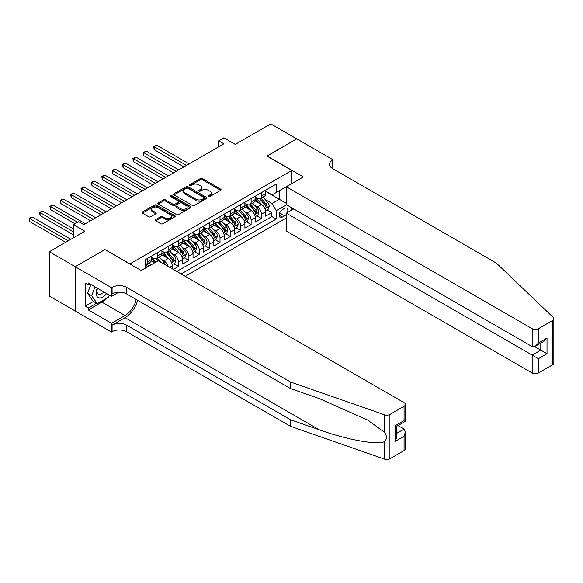 <?xml version="1.0" encoding="UTF-8"?>
<svg xmlns="http://www.w3.org/2000/svg" width="583" height="583" viewBox="0 0 583 583"><rect width="100%" height="100%" fill="white"/><g stroke="black" fill="none" stroke-linecap="round" stroke-linejoin="round"><path stroke-width="0.87" d="M208.423 196.573A1.006 0.583 0 0 0 209.844 196.573L220.666 190.328A1.443 0.831 0 0 0 221.088 189.737A1.443 0.831 0 0 0 220.666 189.154L202.337 178.573A1.443 0.831 0 0 0 200.304 178.573L189.482 184.818A1.006 0.583 0 0 0 189.191 185.226A1.006 0.583 0 0 0 189.482 185.642A1.006 0.583 0 0 0 190.911 185.642L192.31 184.833A4.606 2.66 0 0 1 198.825 184.833L200.355 185.715A4.606 2.66 0 0 1 201.703 187.595A4.606 2.66 0 0 1 200.355 189.475L198.949 190.284A1.006 0.583 0 0 0 198.657 190.692A1.006 0.583 0 0 0 198.949 191.107A1.006 0.583 0 0 0 200.377 191.107L201.776 190.298A4.606 2.66 0 0 1 208.291 190.298L209.822 191.18A4.606 2.66 0 0 1 211.17 193.06A4.606 2.66 0 0 1 209.822 194.941L208.423 195.75A1.006 0.583 0 0 0 208.124 196.158A1.006 0.583 0 0 0 208.423 196.573L208.423 195.75M155.603 219.602A1.443 0.831 0 0 0 155.18 220.192A1.443 0.831 0 0 0 155.603 220.775L160.748 223.748A1.443 0.831 0 0 0 162.781 223.748L174.798 216.81A1.443 0.831 0 0 0 175.221 216.22A1.443 0.831 0 0 0 174.798 215.63L156.47 205.048A1.443 0.831 0 0 0 154.437 205.048L142.42 211.986A1.443 0.831 0 0 0 141.997 212.576A1.443 0.831 0 0 0 142.42 213.167L148.629 216.752A1.443 0.831 0 0 0 150.669 216.752L155.807 213.779A1.443 0.831 0 0 0 156.229 213.196A1.443 0.831 0 0 0 155.807 212.606L152.724 210.827A3.855 2.223 0 0 1 151.602 209.253A3.855 2.223 0 0 1 153.978 207.198A3.855 2.223 0 0 1 158.175 207.679L170.243 214.646A3.855 2.223 0 0 1 171.366 216.22A3.855 2.223 0 0 1 168.99 218.275A3.855 2.223 0 0 1 164.792 217.794L162.781 216.636A1.443 0.831 0 0 0 160.748 216.636L155.603 219.602L155.603 220.775M105.078 249.677L129.973 263.866L291.791 170.447L266.897 156.069L296.718 138.856L270.782 123.88L235.255 144.395L223.85 137.807L218.661 140.802L223.85 143.797L83.814 224.644L78.625 221.649L73.443 224.644L73.443 237.82M105.078 249.495L75.258 266.715L49.322 251.739L84.848 231.232L73.443 224.644M192.412 205.464A1.443 0.831 0 0 0 194.445 205.464L206.462 198.526A1.443 0.831 0 0 0 206.885 197.936A1.443 0.831 0 0 0 206.462 197.353L188.134 186.771A1.443 0.831 0 0 0 186.101 186.771L174.084 193.709A1.443 0.831 0 0 0 173.661 194.292A1.443 0.831 0 0 0 174.084 194.882L192.412 205.464M170.972 196.792A1.006 0.583 0 0 1 172 196.93L172 195.735L190.626 206.491A1.443 0.831 0 0 1 191.049 207.082A1.443 0.831 0 0 1 190.626 207.665L178.617 214.602A1.443 0.831 0 0 1 176.576 214.602L158.248 204.021L158.248 202.848A1.443 0.831 0 0 0 157.833 203.438A1.443 0.831 0 0 0 158.248 204.021M158.248 202.848L163.393 199.882A1.443 0.831 0 0 1 165.426 199.882L172.859 204.167A1.443 0.831 0 0 0 174.9 204.167L178.311 202.199A1.443 0.831 0 0 0 178.733 201.616A1.443 0.831 0 0 0 178.311 201.026L170.571 196.558A1.006 0.583 0 0 1 170.272 196.143A1.006 0.583 0 0 1 170.899 195.611A1.006 0.583 0 0 1 172 195.735M75.207 311.001L49.322 296.055L49.322 251.739M173.333 269.441L178.515 266.446L173.8 263.72M171.766 253.379L174.368 254.888A5.866 3.389 60 0 1 178.515 262.073L182.668 259.675L182.668 264.048L188.892 260.455L184.17 257.73M182.136 247.396L184.745 248.897A5.866 3.389 60 0 1 188.892 256.083L193.039 253.685L193.039 258.058L199.262 254.465L194.547 251.739M192.514 241.406L195.116 242.907A5.866 3.389 60 0 1 199.262 250.092L203.416 247.702L203.416 252.067L209.64 248.475L204.917 245.749M202.884 235.415L205.486 236.917A5.866 3.389 60 0 1 209.64 244.102L213.786 241.712L213.786 246.084L220.01 242.492L215.287 239.766M213.254 229.425L215.863 230.934A5.866 3.389 60 0 1 220.01 238.119L224.156 235.721L224.156 240.094L230.38 236.501L225.665 233.776M223.632 223.435L226.233 224.943A5.866 3.389 60 0 1 230.38 232.129L234.534 229.731L234.534 234.104L240.757 230.511L236.035 227.785M234.002 217.452L236.603 218.953A5.866 3.389 60 0 1 240.757 226.138L244.904 223.741L244.904 228.113L251.127 224.521L246.405 221.795M244.372 211.461L246.981 212.963A5.866 3.389 60 0 1 251.127 220.148L255.274 217.758L255.274 222.13L261.497 218.53L261.497 214.165A5.866 3.389 -120 0 0 257.351 206.972L254.749 205.471M256.782 215.812L261.497 218.53M154.765 262.729L151.361 260.761M172.291 268.836L172.291 265.666A5.866 3.389 -120 0 0 168.144 258.48L161.731 254.771M167.904 266.3A5.866 3.389 60 0 0 163.998 260.871L161.389 259.369M182.668 259.675A5.866 3.389 -120 0 0 178.515 252.49L172.102 248.788M193.039 253.685A5.866 3.389 -120 0 0 188.892 246.5L182.479 242.798M203.416 247.702A5.866 3.389 -120 0 0 199.262 240.509L192.849 236.807M213.786 241.712A5.866 3.389 -120 0 0 209.64 234.526L203.219 230.817M224.156 235.721A5.866 3.389 -120 0 0 220.01 228.536L213.597 224.834M234.534 229.731A5.866 3.389 -120 0 0 230.38 222.546L223.967 218.844M244.904 223.741A5.866 3.389 -120 0 0 240.757 216.555L234.337 212.853M255.274 217.758A5.866 3.389 -120 0 0 251.127 210.572L244.714 206.863M287.288 212.627A4.547 2.623 120 0 0 286.909 208.131A4.547 2.623 120 0 0 284.635 208.35L282.347 209.669A4.547 2.623 120 0 0 279.381 213.677A4.547 2.623 120 0 0 280.073 217.321A4.547 2.623 120 0 0 282.347 217.095L284.635 215.776A4.547 2.623 120 0 0 286.34 214.223M185.212 276.291L286.34 217.904M291.791 170.447L291.791 183.616M291.791 207.81L291.791 210.033M181.167 273.959L276.233 219.07L276.233 210.689L272.079 203.503L265.119 199.481M141.122 270.483L145.531 267.94L145.531 259.559L276.233 184.097L276.233 192.485L287.638 186.013M286.501 204.757L276.233 210.689M151.551 257.037L153.621 258.24A5.866 3.389 60 0 0 156.557 258.531L160.704 256.134A5.866 3.389 -120 0 0 161.921 253.445L161.921 250.092M161.921 251.054L163.998 252.25A5.866 3.389 60 0 0 166.927 252.541L171.081 250.143A5.866 3.389 -120 0 0 172.291 247.462L172.291 244.102M172.291 245.064L174.368 246.259A5.866 3.389 60 0 0 177.305 246.551L181.451 244.153A5.866 3.389 -120 0 0 182.668 241.471L182.668 238.119M182.668 239.074L184.745 240.269A5.866 3.389 60 0 0 187.675 240.56L191.822 238.17A5.866 3.389 -120 0 0 193.039 235.481L193.039 232.129M193.039 233.083L195.116 234.286A5.866 3.389 60 0 0 198.045 234.577L202.199 232.18A5.866 3.389 -120 0 0 203.416 229.491L203.416 226.138M203.416 227.1L205.486 228.296A5.866 3.389 60 0 0 208.423 228.587L212.569 226.189A5.866 3.389 -120 0 0 213.786 223.508L213.786 220.148M213.786 221.11L215.863 222.305A5.866 3.389 60 0 0 218.793 222.597L222.946 220.199A5.866 3.389 -120 0 0 224.156 217.517L224.156 214.165M224.156 215.12L226.233 216.315A5.866 3.389 60 0 0 229.17 216.606L233.317 214.216A5.866 3.389 -120 0 0 234.534 211.527L234.534 208.175M234.534 209.129L236.603 210.332A5.866 3.389 60 0 0 239.54 210.616L243.687 208.226A5.866 3.389 -120 0 0 244.904 205.537L244.904 202.184M244.904 203.139L246.981 204.341A5.866 3.389 60 0 0 249.91 204.633L254.064 202.235A5.866 3.389 -120 0 0 255.274 199.546L255.274 196.194M176.809 271.445L271.875 216.555L271.875 212.547L265.651 216.14L265.651 211.767A5.866 3.389 -120 0 0 261.497 204.582L255.084 200.88M255.274 197.156L257.351 198.351A5.866 3.389 -120 0 0 260.288 198.643A5.866 3.389 -120 0 0 261.497 195.954L261.497 192.601M260.288 198.643L264.434 196.245A5.866 3.389 -120 0 0 265.651 193.563L265.651 190.204M147.397 258.48L147.397 261.833A5.866 3.389 60 0 1 146.187 264.514A5.866 3.389 60 0 1 145.531 264.755M146.187 264.514L150.334 262.124A5.866 3.389 -120 0 0 151.551 259.435L151.551 256.083M157.774 252.49L157.774 255.842A5.866 3.389 60 0 1 156.557 258.531M168.144 246.5L168.144 249.852A5.866 3.389 60 0 1 166.927 252.541M178.515 240.509L178.515 243.869A5.866 3.389 60 0 1 177.305 246.551M188.892 234.526L188.892 237.879A5.866 3.389 60 0 1 187.675 240.56M199.262 228.536L199.262 231.888A5.866 3.389 60 0 1 198.045 234.577M209.64 222.546L209.64 225.898A5.866 3.389 60 0 1 208.423 228.587M220.01 216.555L220.01 219.908A5.866 3.389 60 0 1 218.793 222.597M230.38 210.565L230.38 213.925A5.866 3.389 60 0 1 229.17 216.606M240.757 204.582L240.757 207.934A5.866 3.389 60 0 1 239.54 210.616M251.127 198.592L251.127 201.944A5.866 3.389 60 0 1 249.91 204.633M251.127 220.148L251.127 224.521M240.757 226.138L240.757 230.511M230.38 232.129L230.38 236.501M220.01 238.119L220.01 242.492M209.64 244.102L209.64 248.475M199.262 250.092L199.262 254.465M188.892 256.083L188.892 260.455M178.515 262.073L178.515 266.446M272.079 203.503L279.344 199.313L279.344 190.685L287.638 185.897M265.651 191.406L286.34 203.35M265.651 191.166L272.079 194.875L276.233 192.485M218.661 140.802L218.661 146.792M267.152 209.822L271.875 212.547M271.875 216.555L276.233 219.07M208.823 196.711L209.822 196.136A4.606 2.66 0 0 0 211.17 194.256L211.17 193.06M201.703 187.595L201.703 188.79A4.606 2.66 0 0 1 200.355 190.67L199.357 191.246M220.644 190.335L202.337 179.768A1.443 0.831 0 0 0 200.304 179.768L189.883 185.78M206.44 198.541L188.134 187.966A1.443 0.831 0 0 0 186.101 187.966L174.106 194.897M203.919 198.351A1.006 0.583 0 0 0 204.21 197.936A1.006 0.583 0 0 0 203.919 197.528L187.828 188.236A1.006 0.583 0 0 0 186.4 188.236L184.928 189.089A4.606 2.66 0 0 0 183.579 190.976A4.606 2.66 0 0 0 184.928 192.856L195.924 199.204A4.606 2.66 0 0 0 202.439 199.204L203.919 198.351L203.919 199.546A1.006 0.583 0 0 0 204.21 199.138L204.21 197.936M183.579 190.976L183.579 192.171A4.606 2.66 0 0 0 184.928 194.052L184.928 192.856M203.919 199.546L202.439 200.399A4.606 2.66 0 0 1 195.924 200.399L184.928 194.052M158.27 204.035L163.393 201.077L163.393 199.882M178.733 201.616L178.733 202.811A1.443 0.831 0 0 1 178.311 203.401L174.9 205.369A1.443 0.831 0 0 1 172.859 205.369L165.426 201.077A1.443 0.831 0 0 0 163.393 201.077M172 196.93L190.612 207.679M180.577 208.619A3.855 2.223 0 0 0 184.775 209.108A3.855 2.223 0 0 0 187.15 207.052A3.855 2.223 0 0 0 186.021 205.478L181.772 203.022A1.443 0.831 0 0 0 179.732 203.022L176.321 204.99A1.443 0.831 0 0 0 175.898 205.58A1.443 0.831 0 0 0 176.321 206.171L180.577 208.619L180.577 209.822A3.855 2.223 0 0 0 184.775 210.303A3.855 2.223 0 0 0 187.15 208.248L187.15 207.052M175.898 205.58L175.898 206.776A1.443 0.831 0 0 0 176.321 207.366L176.321 206.171M180.577 209.822L176.321 207.366M171.366 216.22L171.366 217.415A3.855 2.223 0 0 1 168.99 219.47A3.855 2.223 0 0 1 164.792 218.989L162.781 217.831A1.443 0.831 0 0 0 160.748 217.831L155.625 220.789M151.602 209.253L151.602 210.456A3.855 2.223 0 0 0 152.724 212.023L152.724 210.827M155.785 213.793L152.724 212.023M174.798 215.63L174.798 216.81L156.47 206.251A1.443 0.831 0 0 0 154.437 206.251L142.441 213.174L142.42 211.986M265.564 210.74L268.246 209.195L269.28 206.2A3.884 2.245 -120 0 0 267.765 202.549L263.028 197.061M262.08 204.961L256.454 198.453A11.223 6.479 -120 0 0 255.274 197.222M258.998 203.132L255.85 199.495A9.313 5.378 -120 0 0 255.274 198.869M189.096 163.859L156.791 145.203L154.196 146.697L154.196 149.693L183.915 166.855M259.756 198.854L264.551 204.4A3.884 2.245 60 0 1 265.935 207.082C266.518 207.861 266.934 207.621 267.182 206.36A3.884 2.245 -120 0 0 265.797 203.686L261.053 198.198M260.04 198.759L265.192 204.728A1.982 1.144 60 0 1 265.688 205.5L267.182 206.36M265.935 207.082L266.22 207.541M154.196 149.693L153.621 146.369L186.502 165.353M153.621 146.369L156.791 145.203M97.237 288.148A9.532 5.502 120 0 0 99.474 297.92A9.532 5.502 120 0 0 106.587 293.548M97.558 288.33A6.53 3.768 120 0 0 98.359 294.175A6.53 3.768 120 0 0 99.314 294.466A6.53 3.768 120 0 0 103.818 291.945M109.269 295.093L108.445 297.199L97.252 303.663L93.098 301.265L87.501 293.3L90.919 284.497M97.252 303.663L91.648 295.698L95.065 286.894M87.501 293.3L91.648 295.698M293.708 208.925L286.34 213.174L286.34 231.079L532.177 373.011L532.177 355.105L540.791 350.135L540.791 343.117M286.34 213.174L538.4 358.698L538.4 373.011L552.56 364.834L552.56 320.519A4.402 2.543 0 0 0 553.85 318.726A4.402 2.543 0 0 0 553.216 317.407L496.395 263.122L332.499 168.494A10.268 5.932 180 0 1 329.497 164.304A10.268 5.932 180 0 1 332.499 160.114L333.075 159.786L296.769 138.827L267.05 156.164M267.05 155.982L303.357 176.941L286.34 186.764L532.177 328.695A4.402 2.543 0 0 0 538.4 328.695L552.56 320.519M333.075 159.786L332.762 168.647M286.34 186.764L286.34 204.669L532.177 346.601L532.177 328.695M553.85 318.726L553.85 363.041A4.402 2.543 180 0 1 552.56 364.834M538.4 373.011A4.402 2.543 180 0 1 532.177 373.011M331.21 167.583A10.268 5.932 180 0 1 332.499 166.672L332.499 160.114M534.669 346.601L547.014 353.728L538.4 358.698M538.4 328.695L538.4 343.008L535.289 346.295L532.177 346.601M538.4 343.008L547.014 338.038L543.903 341.325L535.289 346.295M404.077 450.564L404.077 436.252L405.36 431.916L405.36 448.772A4.402 2.543 180 0 1 404.077 450.564L389.918 458.741A4.402 2.543 180 0 1 384.525 459.12L290.494 426.311L290.494 419.753L126.606 325.132A10.268 5.932 -0 0 0 112.082 325.132L125.046 317.648A19.108 11.033 120 0 0 137.668 300.318M290.494 419.753L319.324 429.809C346.885 439.75 377.675 445.31 384.525 441.593C387.025 439.035 387.025 435.946 384.525 432.324L367.611 420.022L319.324 398.612L290.494 388.555L126.606 293.934A10.268 5.932 -0 0 0 112.082 293.934L112.082 287.375L111.513 287.703L75.207 266.744L104.925 249.582L141.224 270.548L158.241 260.725L404.077 402.656A4.402 2.543 -0 0 1 405.36 404.449A4.402 2.543 -0 0 1 404.077 406.249L389.918 414.426L389.918 458.741M290.494 426.311L126.606 331.691A10.268 5.932 -0 0 0 112.082 331.691L111.513 332.019L75.207 311.06L75.207 266.744M290.494 388.555L290.494 381.996L126.606 287.375A10.268 5.932 -0 0 0 112.082 287.375M384.525 432.324L384.525 414.805L290.494 381.996M106.383 298.387A16.506 9.525 -60 0 1 101.814 302.103L88.273 309.923L88.273 308.006L96.523 303.24M89.935 283.928L88.273 284.89L85.162 283.09L85.162 306.206L88.273 308.006M88.273 284.89L88.273 282.974L111.513 296.383L111.513 287.703M111.513 332.019L111.513 323.339L125.046 315.52A16.506 9.525 120 0 0 136.218 299.48M88.273 309.923L111.513 323.339M398 425.561L404.077 429.066L405.36 431.916M118.757 292.207L111.513 296.383M384.525 414.805A4.402 2.543 -0 0 0 389.918 414.426M85.162 306.206L93.411 301.447M404.077 436.252L395.463 441.222L396.753 436.886L396.753 426.275L405.36 421.305L405.36 404.449M395.463 441.222L395.463 425.532C397.147 426.501 397.147 426.501 395.463 425.532L404.077 420.562C405.753 421.531 405.753 421.531 404.077 420.562L404.077 406.249M255.186 216.73L257.868 215.178L258.91 212.183A3.884 2.245 -120 0 0 257.394 208.539L252.65 203.052M251.703 210.951L246.084 204.444A11.223 6.479 -120 0 0 244.904 203.205M248.62 209.122L245.479 205.486A9.313 5.378 -120 0 0 244.904 204.859M178.726 169.842L146.413 151.194L143.819 152.688L143.819 155.683L173.537 172.838M249.386 204.844L254.181 210.39A3.884 2.245 60 0 1 255.565 213.072C256.148 213.852 256.564 213.611 256.811 212.35A3.884 2.245 -120 0 0 255.42 209.676L250.683 204.188M249.662 204.75L254.815 210.718A1.982 1.144 60 0 1 255.318 211.491L256.811 212.35M255.565 213.072L255.85 213.531M143.819 155.683L143.25 152.36L176.132 171.344M143.25 152.36L146.413 151.194M244.816 222.713L247.498 221.168L248.533 218.173A3.884 2.245 -120 0 0 247.017 214.522L242.28 209.035M241.333 216.934L235.714 210.427A11.223 6.479 -120 0 0 234.534 209.195M238.25 215.112L235.102 211.469A9.313 5.378 -120 0 0 234.534 210.842M168.356 175.833L136.043 157.177L133.449 158.678L133.449 161.673L163.167 178.828M239.008 210.827L243.803 216.38A3.884 2.245 60 0 1 245.188 219.055C245.778 219.842 246.186 219.602 246.434 218.341A3.884 2.245 -120 0 0 245.049 215.659L240.313 210.171M239.292 210.74L244.445 216.701A1.982 1.144 60 0 1 244.94 217.481L246.434 218.341M245.188 219.055L245.472 219.521M133.449 161.673L132.88 158.35L165.761 177.334M132.88 158.35L136.043 157.177M234.446 228.704L237.128 227.159L238.163 224.164A3.884 2.245 -120 0 0 236.647 220.512L231.91 215.025M230.955 222.925L225.337 216.417A11.223 6.479 -120 0 0 224.156 215.185M227.873 221.103L224.732 217.459A9.313 5.378 -120 0 0 224.156 216.832M157.978 181.823L125.666 163.167L123.079 164.668L123.079 167.664L152.79 184.818M228.638 216.818L233.433 222.371A3.884 2.245 60 0 1 234.818 225.045C235.401 225.832 235.816 225.592 236.064 224.331A3.884 2.245 -120 0 0 234.679 221.649L229.935 216.162M228.922 216.73L234.075 222.691A1.982 1.144 60 0 1 234.57 223.464L236.064 224.331M234.818 225.045L235.102 225.512M123.079 167.664L122.503 164.333L155.384 183.317M122.503 164.333L125.666 163.167M224.069 234.694L226.751 233.149L227.785 230.154A3.884 2.245 -120 0 0 226.277 226.503L221.533 221.015M220.585 228.915L214.967 222.407A11.223 6.479 -120 0 0 213.786 221.176M217.503 227.086L214.362 223.449A9.313 5.378 -120 0 0 213.786 222.823M147.608 187.813L115.296 169.157L112.701 170.651L112.701 173.647L142.42 190.809M218.268 222.808L223.056 228.361A3.884 2.245 60 0 1 224.448 231.036C225.031 231.815 225.446 231.575 225.687 230.314A3.884 2.245 -120 0 0 224.302 227.64L219.565 222.152M218.545 222.721L223.697 228.682A1.982 1.144 60 0 1 224.2 229.454L225.687 230.314M224.448 231.036L224.725 231.495M112.701 173.647L112.133 170.323L145.014 189.307M112.133 170.323L115.296 169.157M213.699 240.684L216.38 239.132L217.415 236.137A3.884 2.245 -120 0 0 215.899 232.493L211.163 227.006M210.215 234.905L204.589 228.398A11.223 6.479 -120 0 0 203.416 227.159M207.133 233.076L203.984 229.44A9.313 5.378 -120 0 0 203.416 228.813M137.231 193.804L104.925 175.148L102.331 176.642L102.331 179.637L132.049 196.792M207.891 228.798L212.686 234.344A3.884 2.245 60 0 1 214.07 237.026C214.653 237.806 215.069 237.565 215.316 236.304A3.884 2.245 -120 0 0 213.932 233.63L209.195 228.142M208.175 228.704L213.327 234.672A1.982 1.144 60 0 1 213.823 235.445L215.316 236.304M214.07 237.026L214.355 237.485M102.331 179.637L101.763 176.314L134.644 195.298M101.763 176.314L104.925 175.148M203.329 246.675L206.003 245.122L207.045 242.127A3.884 2.245 -120 0 0 205.529 238.476L200.792 232.989M199.838 240.888L194.219 234.381A11.223 6.479 -120 0 0 193.039 233.149M196.755 239.066L193.614 235.423A9.313 5.378 -120 0 0 193.039 234.803M126.861 199.787L94.548 181.138L91.954 182.632L91.954 185.627L121.672 202.782M197.52 234.789L202.316 240.334A3.884 2.245 60 0 1 203.7 243.016C204.283 243.796 204.699 243.556 204.946 242.295A3.884 2.245 -120 0 0 203.562 239.62L198.818 234.133M197.805 234.694L202.95 240.655A1.982 1.144 60 0 1 203.452 241.435L204.946 242.295M203.7 243.016L203.984 243.475M91.954 185.627L91.385 182.304L124.266 201.288M91.385 182.304L94.548 181.138M192.951 252.658L195.633 251.113L196.668 248.118A3.884 2.245 -120 0 0 195.159 244.466L190.415 238.979M189.468 246.879L183.849 240.371A11.223 6.479 -120 0 0 182.668 239.139M186.385 245.057L183.244 241.413A9.313 5.378 -120 0 0 182.668 240.786M116.491 205.777L84.178 187.121L81.584 188.622L81.584 191.618L111.302 208.772M187.15 240.772L191.938 246.325A3.884 2.245 60 0 1 193.33 248.999C193.913 249.786 194.328 249.546 194.569 248.285A3.884 2.245 -120 0 0 193.184 245.603L188.447 240.116M187.427 240.684L192.579 246.645A1.982 1.144 60 0 1 193.082 247.418L194.569 248.285M193.33 248.999L193.607 249.466M81.584 191.618L81.015 188.294L113.896 207.278M81.015 188.294L84.178 187.121M182.581 258.648L185.263 257.103L186.298 254.108A3.884 2.245 -120 0 0 184.782 250.457L180.045 244.969M179.098 252.869L173.472 246.361A11.223 6.479 -120 0 0 172.291 245.13M176.015 251.04L172.867 247.403A9.313 5.378 -120 0 0 172.291 246.777M106.113 211.767L73.808 193.111L71.213 194.605L71.213 197.601L100.932 214.763M176.773 246.762L181.568 252.315A3.884 2.245 60 0 1 182.953 254.99C183.536 255.769 183.951 255.536 184.199 254.275A3.884 2.245 -120 0 0 182.814 251.594L178.07 246.106M177.057 246.675L182.209 252.636A1.982 1.144 60 0 1 182.705 253.408L184.199 254.275M182.953 254.99L183.237 255.449M71.213 197.601L70.638 194.277L103.519 213.261M70.638 194.277L73.808 193.111M172.204 264.638L174.885 263.086L175.928 260.098A3.884 2.245 -120 0 0 174.412 256.447L169.675 250.96M168.72 258.859L163.102 252.352A11.223 6.479 -120 0 0 161.921 251.113M165.638 257.03L162.497 253.394A9.313 5.378 -120 0 0 161.921 252.767M95.743 217.758L63.43 199.102L60.836 200.596L60.836 203.591L90.554 220.753M166.403 252.752L171.198 258.298A3.884 2.245 60 0 1 172.583 260.98C173.166 261.76 173.581 261.519 173.829 260.258A3.884 2.245 -120 0 0 172.437 257.584L167.7 252.096M166.687 252.658L171.832 258.626A1.982 1.144 60 0 1 172.335 259.399L173.829 260.258M172.583 260.98L172.867 261.439M60.836 203.591L60.268 200.268L93.149 219.252M60.268 200.268L63.43 199.102M165.346 264.828A3.884 2.245 -120 0 0 164.034 262.43L159.297 256.95M155.938 262.051L152.731 258.342A11.223 6.479 -120 0 0 151.551 257.103M154.932 262.634L152.119 259.377A9.313 5.378 -120 0 0 151.551 258.757M85.373 223.741L53.06 205.092L50.466 206.586L50.466 209.581L74.996 223.741M160.966 262.299L157.33 258.087M156.31 258.648L158.146 260.776M156.025 258.743L157.906 260.914M50.466 209.581L49.898 206.258L77.59 222.247M49.898 206.258L53.06 205.092M150.749 265.046L148.927 262.933M73.443 228.835L42.683 211.075L40.096 212.576L40.096 215.572L73.443 234.825M148.782 266.183L146.952 264.07M145.939 264.638L147.776 266.766M145.655 264.726L147.535 266.905M40.096 215.572L39.52 212.248L73.443 231.83M39.52 212.248L42.683 211.075M70.849 239.314L32.313 217.065L29.718 218.567L29.718 221.555L65.66 242.309M29.718 221.555L29.15 218.231L68.255 240.808M29.15 218.231L32.313 217.065M163.998 260.871L168.144 258.48M174.368 254.888L178.515 252.49M184.745 248.897L188.892 246.5M195.116 242.907L199.262 240.509M205.486 236.917L209.64 234.526M215.863 230.934L220.01 228.536M226.233 224.943L230.38 222.546M236.603 218.953L240.757 216.555M246.981 212.963L251.127 210.572M257.351 206.972L261.497 204.582M261.497 195.954L265.651 193.563M147.397 261.833L151.551 259.435M157.774 255.842L161.921 253.445M168.144 249.852L172.291 247.462M178.515 243.869L182.668 241.471M188.892 237.879L193.039 235.481M199.262 231.888L203.416 229.491M209.64 225.898L213.786 223.508M220.01 219.908L224.156 217.517M230.38 213.925L234.534 211.527M240.757 207.934L244.904 205.537M251.127 201.944L255.274 199.546M261.497 214.165L265.651 211.767M169.544 267.254L172.291 265.666M279.658 212.904L284.635 215.776M279.133 215.244L282.347 217.095M209.822 196.136L209.822 194.941M198.949 191.107L198.949 190.284M200.355 190.67L200.355 189.475M189.482 185.642L189.482 184.818M200.304 179.768L200.304 178.573M202.337 179.768L202.337 178.573M220.666 190.328L220.666 189.154M174.084 194.882L174.084 193.709M186.101 187.966L186.101 186.771M188.134 187.966L188.134 186.771M206.462 198.526L206.462 197.353M195.924 200.399L195.924 199.204M202.439 200.399L202.439 199.204M165.426 201.077L165.426 199.882M172.859 205.369L172.859 204.167M174.9 205.369L174.9 204.167M178.311 203.401L178.311 202.199M190.626 207.665L190.626 206.491M160.748 217.831L160.748 216.636M162.781 217.831L162.781 216.636M164.792 218.989L164.792 217.794M155.807 213.779L155.807 212.606M154.437 206.251L154.437 205.048M156.47 206.251L156.47 205.048M264.966 208.743L269.251 206.273M256.454 198.453L256.994 198.14M265.797 203.686L267.765 202.549M262.7 205.471L264.551 204.4M547.014 338.038L547.014 353.728M319.324 429.809L125.046 317.648M126.606 293.934L126.606 287.375M126.606 325.132L126.606 331.691M384.525 459.12L384.525 441.593M112.082 325.132L112.082 331.691M101.814 302.103L125.046 315.52M396.753 433.293L404.077 429.066M254.596 214.733L258.881 212.263M246.084 204.444L246.616 204.13M255.42 209.676L257.394 208.539M252.322 211.461L254.181 210.39M244.226 220.724L248.511 218.246M235.714 210.427L236.246 210.12M245.049 215.659L247.017 214.522M241.952 217.452L243.803 216.38M233.849 226.714L238.134 224.236M225.337 216.417L225.869 216.111M234.679 221.649L236.647 220.512M231.575 223.442L233.433 222.371M223.478 232.697L227.764 230.227M214.967 222.407L215.499 222.101M224.302 227.64L226.277 226.503M221.205 229.425L223.056 228.361M213.108 238.687L217.393 236.217M204.589 228.398L205.129 228.084M213.932 233.63L215.899 232.493M210.835 235.415L212.686 234.344M202.731 244.678L207.016 242.207M194.219 234.381L194.751 234.075M203.562 239.62L205.529 238.476M200.457 241.406L202.316 240.334M192.361 250.668L196.646 248.19M183.849 240.371L184.381 240.065M193.184 245.603L195.159 244.466M190.087 247.396L191.938 246.325M181.991 256.658L186.268 254.181M173.472 246.361L174.011 246.055M182.814 251.594L184.782 250.457M179.717 253.386L181.568 252.315M171.613 262.642L175.898 260.171M163.102 252.352L163.634 252.038M172.437 257.584L174.412 256.447M169.34 259.369L171.198 258.298M152.731 258.342L153.263 258.029M162.621 263.254L164.034 262.43"/></g></svg>
